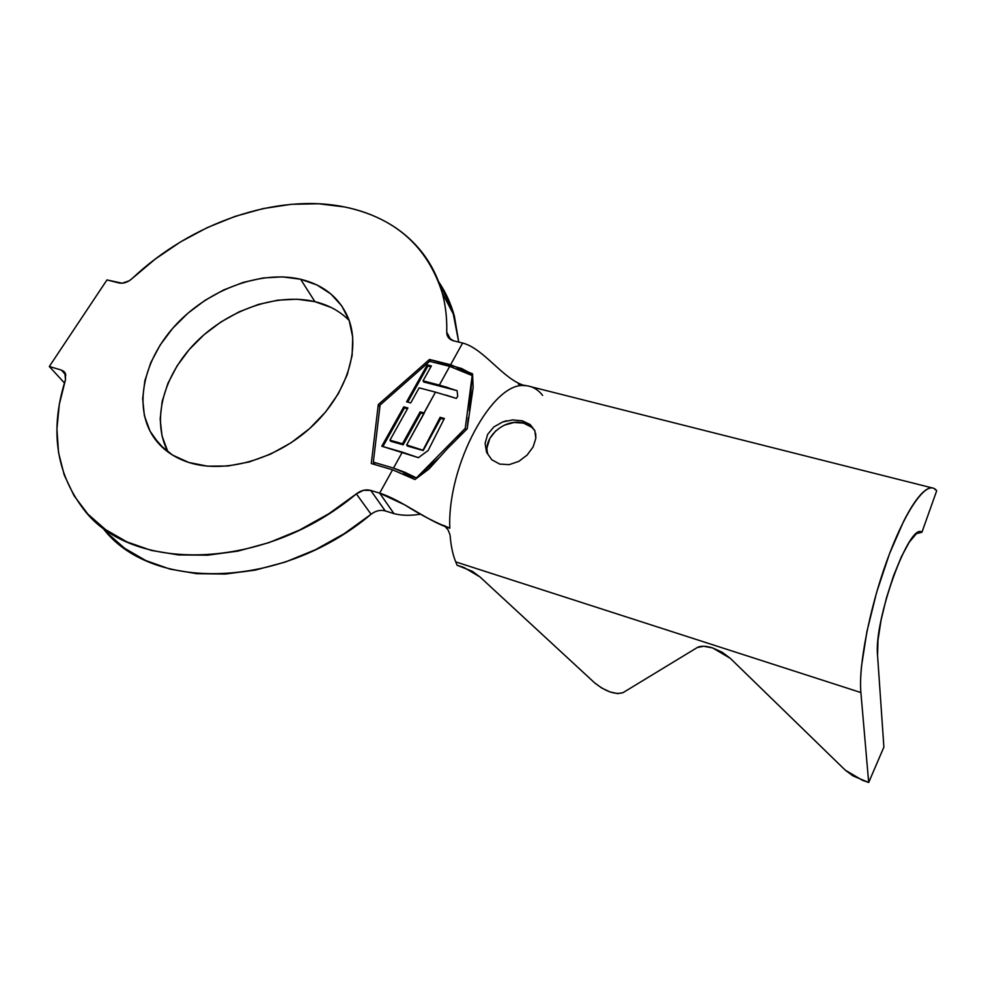 <?xml version="1.0" encoding="UTF-8"?>
<svg xmlns="http://www.w3.org/2000/svg" width="986" height="986" viewBox="0 0 986 986"><rect width="100%" height="100%" fill="white"/><g stroke="black" fill="none" stroke-linecap="round" stroke-linejoin="round"><path stroke-width="1.48" d="M535.028 431.116C532.415 427.172 528.595 424.51 523.566 423.13L522.395 420.825L530.148 424.535L534.806 430.549L535.842 438.277L533.143 446.88L527.029 455.175M527.153 455.051L518.796 461.374L509.22 464.64L499.729 464.098L491.755 459.722L486.591 452.364L485.087 443.392L487.626 434.419L493.838 426.938L502.675 421.959L506.582 420.775M535.681 433.52L535.842 438.277L533.143 446.88M697.213 647.568C700.615 645.694 705.742 645.818 712.607 647.925L722.22 652.276L730.293 658.328L845.248 770.14L852.915 775.859L868.678 782.477L862.43 780.283L845.248 770.14L730.293 658.328L712.607 647.925L703.61 646.249L697.213 647.568L623.029 692.653C615.19 694.945 605.663 691.617 594.447 682.682L601.694 688.018L610.026 691.938L617.68 693.614L623.029 692.653L697.213 647.568M300.594 279.235C324.111 284.979 340.121 298.24 348.65 319.045C360.79 350.585 345.852 395.694 310.553 427.714C275.328 459.772 224.438 473.946 188.819 462.471L207.491 466.168L227.939 466.008L249.285 461.929L270.645 454.09L291.067 442.776L309.678 428.503L325.663 411.877L338.358 393.66L347.269 374.631L352.101 355.613L352.729 337.372L349.217 320.623L341.822 305.993L330.902 293.988L316.974 284.979L300.594 279.235L282.403 276.893L263.077 277.966L243.283 282.378L223.699 289.933L204.989 300.36L187.784 313.314L172.673 328.35L160.176 344.989L150.772 362.663L144.843 380.781L142.65 398.689L144.387 415.735L150.082 431.239L159.584 444.575L172.649 455.15L188.819 462.471C173.265 457.381 161.408 448.753 153.249 436.601C132.839 405.69 144.042 358.041 177.098 323.494C210.104 288.861 261.376 270.176 300.594 279.235L314.916 301.654L300.594 279.235M349.18 320.487C340.071 311.268 328.646 304.994 314.916 301.654L296.983 299.214L277.941 300.163L258.468 304.415L239.228 311.786L220.864 322.015L204.003 334.747L189.213 349.562L177.024 365.979L167.891 383.431L162.185 401.339L160.163 419.05L162.012 435.923L167.731 451.292M442.221 292.854C427.283 246.155 394.77 217.536 344.681 206.974L318.515 203.757L291.153 204.324L263.126 208.588L235.025 216.402L207.368 227.556L180.672 241.816L155.431 258.924L132.149 278.533C127.798 282.316 123.41 283.795 118.998 282.97L106.969 279.925L122.141 283.204L129.043 280.887L132.149 278.533C191.185 222.75 276.721 192.96 344.681 206.974C359.853 210.018 373.805 215.096 386.537 222.183C399.256 229.282 410.225 238.267 419.42 249.125C428.627 260.021 435.59 272.493 440.311 286.556C445.031 300.656 447.163 315.853 446.72 332.183L450.725 339.628L446.72 332.183L448.531 337.717L453.819 340.897L462.607 343.029L453.819 340.897C450.257 339.948 447.989 337.915 447.028 334.809L446.72 332.183C447.089 318.293 445.598 305.192 442.221 292.854L454.361 316.001C450.836 303.392 445.561 291.918 438.536 281.577L452.451 309.752L458.736 342.093L454.361 316.001M406.663 444.945L422.982 450.22L440.113 417.325L444.366 418.483L428.134 450.491L418.434 457.677L402.313 452.143L393.5 468.091L416.425 477.914L465.244 428.318L472.183 375.555L449.702 366.373L439.362 385.082L457.085 390.666L457.714 396.286L456.345 398.418L435.467 392.132L406.663 444.945L424.3 413.023L420.11 411.877L402.461 443.749L389.951 440.175L407.908 407.982L403.779 406.861L381.767 446.214L402.313 452.143L393.5 468.091L373.337 462.138L380.091 405.061L429.699 361.332L449.702 366.373L439.362 385.082L423.056 380.842L431.363 365.942L427.246 364.894L406.602 401.82L410.731 402.929L419.149 387.843L435.467 392.132L423.98 412.937L420.11 411.877L402.461 443.749L389.951 440.175L407.908 407.982L403.779 406.861L381.767 446.214L418.434 457.677L428.134 450.491L444.366 418.483L440.113 417.325L422.982 450.22L406.663 444.945L407.354 446.029L406.663 444.945M883.887 747.105L868.678 782.477L860.889 692.554C858.424 666.055 869.369 609.212 886.685 561.354C903.965 513.386 924.018 483.596 933.828 488.329L936.7 490.757L921.935 532.23L919.938 531.959L921.935 532.23L916.45 533.66L909.375 542.017L901.426 556.634L893.464 576.009L886.414 598.046L881.053 620.231L878.008 640.05L877.552 655.333L883.887 747.105L868.678 782.477L860.889 692.554L455.729 561.897C452.808 554.687 450.947 545.985 450.158 535.792C450.947 545.985 452.808 554.687 455.729 561.897L860.889 692.554C860.285 685.492 860.482 676.716 861.505 666.216L866.965 631.299L876.702 592.105L889.483 553.812L903.583 521.421C908.34 512.005 912.876 504.499 917.165 498.879C921.454 493.296 925.262 489.832 928.602 488.489C931.93 487.183 934.629 487.934 936.7 490.757L921.935 532.23C909.573 521.557 873.621 620.157 877.552 655.333L883.887 747.105M486.813 452.019L487.737 453.659C482.364 437.229 505.584 417.522 523.566 423.13L514.076 422.464L504.265 425.163M450.06 534.905L448.1 529.963L445.204 526.598M385.23 510.908L393.969 513.644C401.795 515.666 410.681 515.826 420.652 514.125C410.681 515.826 401.795 515.666 393.969 513.644L379.659 493.136L404.741 504.869C420.48 514.852 435.504 522.629 449.813 528.213L443.417 525.316L449.813 528.213C447.077 465.047 493.21 380.621 525.119 385.686L518.328 384.072L525.119 385.686C503.599 380.202 484.225 348.563 462.607 343.029L450.602 364.758L472.553 373.842L473.144 387.56L467.167 428.848L447.57 448.445L428.91 469.065L414.958 479.529L392.551 469.804L379.659 493.136C401.635 500.013 428.047 521.434 449.813 528.213C447.077 465.047 493.21 380.621 525.119 385.686C503.599 380.202 484.225 348.563 462.607 343.029L450.602 364.758L429.489 359.446L378.291 404.568L371.278 463.519L392.551 469.804L379.659 493.136L393.969 513.644L385.23 510.908L370.761 490.424L379.659 493.136L370.761 490.424L363.464 490.313L356.353 493.875C264.568 571.14 131.298 573.741 83.28 508.813C55.684 472.183 49.756 429.132 65.495 379.647L65.458 373.571L63.843 371.377L61.342 370.058L65.902 375.062L61.342 370.058L49.3 366.496L61.342 370.058L64.829 372.449L65.495 379.647L59.308 404.383L56.929 428.873L58.544 452.611L64.25 475.079L74.061 495.761L87.902 514.125L105.625 529.655L126.911 541.893L151.363 550.434L178.466 554.933L207.59 555.192L237.996 551.088L268.907 542.657L299.485 530.086L328.905 513.681L356.353 493.875C361.036 490.301 365.843 489.142 370.761 490.424L385.206 510.908C380.386 509.626 375.666 510.748 371.081 514.248L356.353 493.875L371.081 514.248L344.237 533.66L315.434 549.72L285.472 561.983L255.14 570.142L225.264 574.049L196.621 573.667L169.925 569.095L145.792 560.553L124.729 548.364L107.154 532.933L102.544 527.658C150.439 592.044 281.404 590.035 371.081 514.248M64.447 382.962L49.3 366.496L64.447 382.962M106.969 279.925L49.3 366.496L106.969 279.925M331.074 307.447L314.916 301.654C277.177 292.669 228.21 309.715 195.869 342.364C163.516 374.963 150.994 420.64 168.199 452.155M392.65 469.841L371.278 463.519L378.291 404.568L379.856 407.021L378.291 404.568L429.489 359.446L461.547 368.468L472.491 374.323M457.097 565.261L455.729 561.897L457.097 565.261L472.38 571.338L479.972 576.946L594.447 682.682L479.972 576.946L463.999 567.492L457.097 565.261M524.33 385.279L529.026 386.192C534.276 387.424 538.812 390.505 542.62 395.423M518.796 461.374L509.22 464.64L499.729 464.098L491.755 459.722L486.591 452.364M512.523 419.913L522.395 420.825L530.148 424.535L534.806 430.549M429.489 359.446L430.709 361.579L429.489 359.446M472.553 373.842L464.837 371.882L472.553 373.842M473.144 387.56L471.53 397.407M468.338 417.633L467.167 428.848L457.134 438.388M438.277 458.798L428.91 469.065L414.958 479.529L403.545 473.872M374.335 463.593L374.236 464.394L374.335 463.593M405.271 474.648L416.449 477.964L439.756 457.122L416.449 477.964L405.271 474.648M469.311 410.669L472.183 375.555L469.311 410.669M457.097 368.653L472.183 375.555L465.244 428.318L416.425 477.914L404.741 472.22L393.5 468.091L373.337 462.138L380.091 405.061L429.699 361.332L449.702 366.373M465.244 428.318L466.095 429.81L465.244 428.318M373.337 462.138L375.037 464.628L373.337 462.138M485.087 443.392L487.626 434.419L493.838 426.938L502.675 421.959L512.72 419.9L522.395 420.825L523.566 423.13L531.417 427.074M495.859 430.722L489.832 438.425L487.183 447.102M382.901 446.547L404.457 407.97L403.779 406.861L404.457 407.97L407.464 408.783L404.457 407.97L382.901 446.547M390.653 441.26L389.951 440.175L390.653 441.26L403.163 444.834L402.461 443.749L403.163 444.834L420.775 412.986L420.11 411.877L420.775 412.986L423.857 413.824L420.775 412.986L403.163 444.834L390.653 441.26M407.354 446.029L423.191 450.553L440.767 418.421L440.113 417.325L440.767 418.421L443.922 419.284L440.767 418.421L423.191 450.553L407.354 446.029M448.088 387.584L423.056 380.842L423.709 381.976L423.056 380.842L431.363 365.942L427.246 364.894L427.899 366.04L407.736 402.115L427.899 366.04L427.246 364.894L406.602 401.82L410.731 402.929L419.149 387.843L435.467 392.132M427.899 366.04L430.894 366.792L427.899 366.04M445.783 395.041L456.345 398.418L457.714 396.286L457.085 390.666L423.709 381.976L456.962 390.616M153.249 436.601L164.083 448.876M932.016 487.873L531.109 386.771M448.716 337.927L447.028 334.809"/></g></svg>
